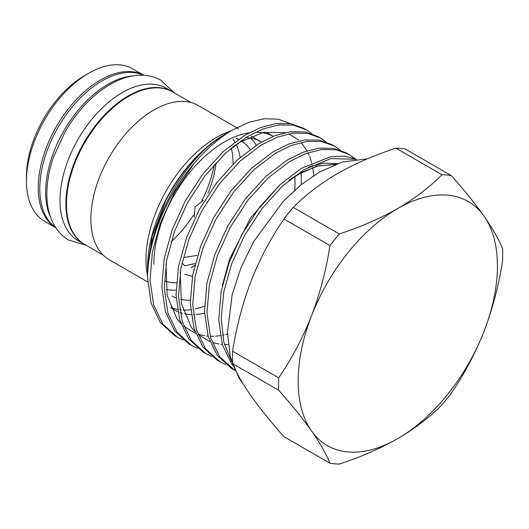 <?xml version="1.0" encoding="UTF-8"?>
<svg xmlns="http://www.w3.org/2000/svg" width="529" height="529" viewBox="0 0 529 529"><rect width="100%" height="100%" fill="white"/><g stroke="black" fill="none" stroke-linecap="round" stroke-linejoin="round"><path stroke-width="0.79" d="M143.551 75.263A88.032 50.83 120 0 0 102.037 80.911A88.032 50.83 120 0 0 45.203 156.267A88.032 50.83 120 0 0 55.651 227.51M132.395 75.971A88.032 50.83 120 0 0 107.923 84.309A88.032 50.83 120 0 0 50.685 217.498M143.848 75.283L132.719 68.856A88.032 50.83 120 0 0 88.7 73.214A88.032 50.83 120 0 0 26.45 181.03A88.032 50.83 120 0 0 44.681 221.334L55.816 227.761M143.828 75.283A88.032 50.83 120 0 0 76.222 99.683A88.032 50.83 120 0 0 38.22 187.828A88.032 50.83 120 0 0 55.803 227.748M26.45 181.03L26.45 176.507A82.484 47.623 -60 0 1 84.779 75.482L88.7 73.214M84.402 244.259A88.032 50.83 -60 0 1 84.104 244.094A88.032 50.83 -60 0 1 70.608 173.552A88.032 50.83 -60 0 1 128.124 95.974A88.032 50.83 -60 0 1 172.137 91.616A88.032 50.83 -60 0 1 172.434 91.782M84.104 244.094L78.219 240.695A88.032 50.83 -60 0 1 64.723 170.153A88.032 50.83 -60 0 1 122.239 92.575A88.032 50.83 -60 0 1 166.251 88.217L172.137 91.616M191.181 102.606L172.725 91.953A88.032 50.83 120 0 0 104.887 115.54A88.032 50.83 120 0 0 66.462 204.134A88.032 50.83 120 0 0 84.693 244.431L103.148 255.09M172.057 296.028A89.031 51.406 120 0 0 176.137 297.986M180.739 299.381A89.031 51.406 120 0 0 190.235 300.155M238.486 128.765L198.329 105.582A89.031 51.406 120 0 0 153.813 109.992A89.031 51.406 120 0 0 95.65 188.45A89.031 51.406 120 0 0 109.298 259.792L147.69 281.957M231.371 130.656A99.849 57.648 120 0 0 145.971 259.686A99.849 57.648 120 0 0 147.565 276.012M294.739 190.123A99.849 57.648 120 0 0 295.023 182.684A99.849 57.648 120 0 0 294.805 176.395M266.497 132.448L273.242 136.343A99.849 57.648 120 0 0 255.269 132.303M249.073 132.819A99.849 57.648 120 0 0 153.813 264.216M147.538 270.107L147.538 267.839A108.723 62.772 -60 0 1 224.422 134.677L224.924 134.386C200.914 148.775 181.169 170.9 165.703 200.762L152.22 236.013L147.538 270.107L147.617 274.214M301.094 172.712A108.723 62.772 -60 0 1 301.153 184.681M224.924 134.386L233.157 129.631C219.621 137.474 206.713 148.589 194.427 162.985L174.715 191.967L160.399 222.96L152.445 251.797L150.024 280.145L153.694 304.975L162.773 323.979L177.063 337.026L183.219 339.968M290.54 123.654L278.247 119.197L264.249 118.721L249.053 122.232L233.157 129.631M233.058 365.711L231.484 363.648L222.405 344.644L218.735 319.814L221.155 291.466L229.11 262.629L241.984 234.235L259.514 207.236L280.079 184.568L301.47 168.295L330.546 156.756L344.293 156.115L356.566 159.15M355.508 159.275L330.843 158.588L303.93 169.71L282.539 185.99L261.967 208.657L244.444 235.65L231.57 264.05L223.899 291.38L221.162 318.418L223.906 342.561L231.695 361.691M177.063 337.026L174.603 335.611L160.32 322.558L151.069 302.991L147.545 277.341C147.069 224.508 184.528 156.663 225.493 134.055M194.427 162.985A122.04 70.463 120 0 0 147.545 277.341M191.293 345.245L188.84 343.824L174.55 330.777L165.471 311.773L161.801 286.943L164.221 258.595L172.176 229.758L185.051 201.364L202.581 174.365L223.145 151.697L244.537 135.424L260.48 127.549L276.283 123.482L291.003 123.74L303.758 128.335L306.218 129.757L293.463 125.155L278.743 124.904L262.933 128.97L246.997 136.839L225.605 153.119L205.034 175.787L187.511 202.786L174.636 231.18L166.681 260.017L164.261 288.365L167.924 313.194L177.01 332.192L191.293 345.245L197.449 348.188M205.53 353.465L203.07 352.043L188.787 338.996L179.701 319.992L176.038 295.162L178.458 266.814L186.413 237.977L199.288 209.583L216.811 182.584L237.382 159.917L258.774 143.637L274.71 135.768L290.52 131.701L305.24 131.952L317.989 136.555L320.448 137.976L307.693 133.374L292.973 133.123L277.17 137.19L261.227 145.058L239.835 161.338L219.271 184.006L201.741 210.998L188.866 239.399L180.911 268.236L178.491 296.577L182.161 321.414L191.24 340.411L205.53 353.465L211.679 356.407M217.307 360.262L203.017 347.209L193.938 328.211L190.268 303.382L192.688 275.034L200.643 246.197L213.518 217.803L231.047 190.804L251.612 168.136L273.004 151.856L288.946 143.987L304.75 139.921L319.47 140.172L332.225 144.774L334.685 146.189L321.93 141.587L307.21 141.336L291.4 145.402L275.464 153.278L254.072 169.551L233.501 192.219L215.977 219.218L203.103 247.612L195.148 276.449L192.728 304.797L196.391 329.627L205.477 348.631L219.76 361.677L225.916 364.62M233.997 369.897L231.537 368.482L217.247 355.428L208.168 336.431L204.505 311.594L206.918 283.246L214.88 254.416L227.754 226.015L245.277 199.023L265.849 176.355L287.24 160.075L303.177 152.2L318.987 148.14L333.706 148.391L346.455 152.993L348.915 154.408L336.16 149.806L321.44 149.555L305.636 153.622L289.694 161.49L268.302 177.77L247.737 200.438L230.208 227.437L217.333 255.831L209.378 284.668L206.958 313.016L210.628 337.846L219.707 356.844L234.995 370.459M311.799 133.692L306.218 129.757M326.036 141.911L320.448 137.976M340.266 150.124L334.685 146.189M354.496 158.343L348.915 154.408M232.628 351.223C236.39 326.929 242.547 303.507 251.103 280.965C259.997 258.562 270.941 237.905 283.934 218.993L329.984 245.575C326.221 269.876 320.065 293.297 311.508 315.839C302.614 338.243 291.671 358.9 278.677 377.812L232.628 351.223A158.482 91.504 120 0 0 232.628 363.661L278.677 390.243C291.697 404.85 302.641 418.399 311.508 430.884C320.078 443.209 326.234 453.994 329.984 463.239L283.934 436.65C270.914 422.043 259.97 408.494 251.103 396.009C242.533 383.684 236.377 372.899 232.628 363.661M293.258 207.394C305.332 195.095 320.045 183.841 337.383 173.624C354.833 163.719 374.327 155.222 395.871 148.153L441.92 174.735C429.667 187.173 414.954 198.428 397.795 208.499C380.1 218.517 360.606 227.007 339.307 233.977L293.258 207.394A158.482 91.504 120 0 0 283.934 218.993M395.871 148.153A158.482 91.504 120 0 1 405.194 148.986L451.244 175.568C464.237 190.149 475.181 203.698 484.075 216.209A140.899 81.347 120 0 0 397.795 208.499A140.899 81.347 120 0 0 311.508 315.839A140.899 81.347 120 0 0 311.508 430.884A140.899 81.347 120 0 0 397.795 438.594C414.954 428.516 429.667 417.262 441.92 404.824A158.482 91.504 -60 0 0 451.244 393.226C464.264 374.274 475.207 353.617 484.075 331.253C492.644 308.665 498.801 285.243 502.55 260.995A158.482 91.504 -60 0 0 502.55 248.557C498.787 239.293 492.631 228.515 484.075 216.209A140.899 81.347 120 0 1 484.075 331.253A140.899 81.347 120 0 1 397.795 438.594C380.1 448.605 360.606 457.096 339.307 464.065A158.482 91.504 -60 0 1 329.984 463.239M278.677 390.243A158.482 91.504 -60 0 1 278.677 377.812M329.984 245.575A158.482 91.504 -60 0 1 339.307 233.977M441.92 174.735A158.482 91.504 -60 0 1 451.244 175.568M171.237 308.043L174.491 309.921A99.849 57.648 120 0 0 177.684 311.541M180.052 312.487A99.849 57.648 120 0 0 182.452 313.241M184.449 313.73A99.849 57.648 120 0 0 191.101 314.563M193.389 314.596A99.849 57.648 120 0 0 194.493 314.57M196.358 314.464A99.849 57.648 120 0 0 204.551 313.155M171.006 307.508A99.849 57.648 120 0 0 177.301 309.346M179.596 309.723A99.849 57.648 120 0 0 181.295 309.908M183.179 310.034A99.849 57.648 120 0 0 190.599 309.729M192.926 309.392A99.849 57.648 120 0 0 193.323 309.326M195.194 308.962A99.849 57.648 120 0 0 204.498 306.218M261.485 142.05A89.031 51.406 120 0 0 261.088 141.818A89.031 51.406 120 0 0 245.668 137.659M214.338 164.572A88.032 50.83 -60 0 1 201.774 200.822M193.495 215.158A88.032 50.83 -60 0 1 171.118 241.74M197.026 255.395L184.8 257.372M240.12 157.45A79.879 46.122 120 0 0 236.271 144.562M234.883 141.937A79.879 46.122 120 0 0 233.13 139.226M250.091 149.436A79.879 46.122 120 0 0 240.953 140.76M238.367 139.431A79.879 46.122 120 0 0 236.099 138.538M181.956 263.058L184.8 265.703M194.983 263.621L184.886 265.75M242.342 140.846A87.926 50.764 -60 0 1 242.778 141.931M194.632 265.26A87.926 50.764 -60 0 1 191.194 267.793M256.241 145.217A87.926 50.764 120 0 0 250.673 138.129M166.258 289.475A87.926 50.764 120 0 0 176.025 290.018M165.504 281.13A79.879 46.122 120 0 0 176.369 282.777M184.8 274.227L192.444 276.409M233.044 163.712A79.879 46.122 120 0 0 233.051 163.21A79.879 46.122 120 0 0 231.299 148.12M203.308 200.418L195.082 206.938L194.15 217.234M208.082 192.999A79.879 46.122 120 0 0 216.07 162.661M337.482 163.64L323.603 163.163L308.592 167.038M280.383 184.29L250.601 217.922L229.507 259.296L222.286 285.898M313.743 175.549L312.718 167.567M312.348 165.696L312.236 165.16M311.68 162.839L309.677 156.577M309.042 154.984L308.03 152.755M307.058 150.844L301.107 142.433M298.66 140.02L288.748 133.811M285.263 132.607L263.402 132.376L239.67 142.347L232.568 147.075M166.007 263.918L167.151 295.374L176.984 318.881L180.845 323.523M183.808 326.34L195.697 333.429M199.049 334.546L204.644 335.756M206.495 336.001L208.089 336.146M210.178 336.259L213.868 336.252M215.567 336.166L220.282 335.651M222.438 335.287L224.117 334.956M225.843 334.566L227.463 334.156M180.244 272.137L181.381 303.593L191.22 327.094L195.075 331.736M198.044 334.559L209.927 341.641M213.28 342.766L218.874 343.976M220.732 344.22L222.319 344.366M224.408 344.478L228.105 344.472M335.849 164.235L316.679 166.172L296.604 175.218L289.502 179.946M86.108 245.251L68.856 240.159C62.772 236.595 57.899 231.616 54.242 225.215C49.217 216.202 46.75 205.576 46.856 193.343C46.975 181.712 49.204 169.611 53.548 157.04L64.908 132.131C77.181 110.971 92.231 95.081 110.045 84.455C120.519 78.371 130.881 75.283 141.117 75.191C148.391 75.204 155.05 76.93 161.107 80.375L174.147 92.773M243.419 384.371L238.698 377.561L230.313 356.725L227.437 332.291L232.205 294.494L240.973 267.674L253.722 241.495L283.557 201.013L301.001 184.8L319.377 172.104L342.58 161.98L367.391 158.839M217.3 360.262L219.76 361.677M289.032 180.323L302.687 171.879L318.815 165.769L335.022 164.552M261.088 141.818L251.559 136.317M247.255 133.83L246.335 133.295M236.853 138.393L238.5 139.339"/></g></svg>

